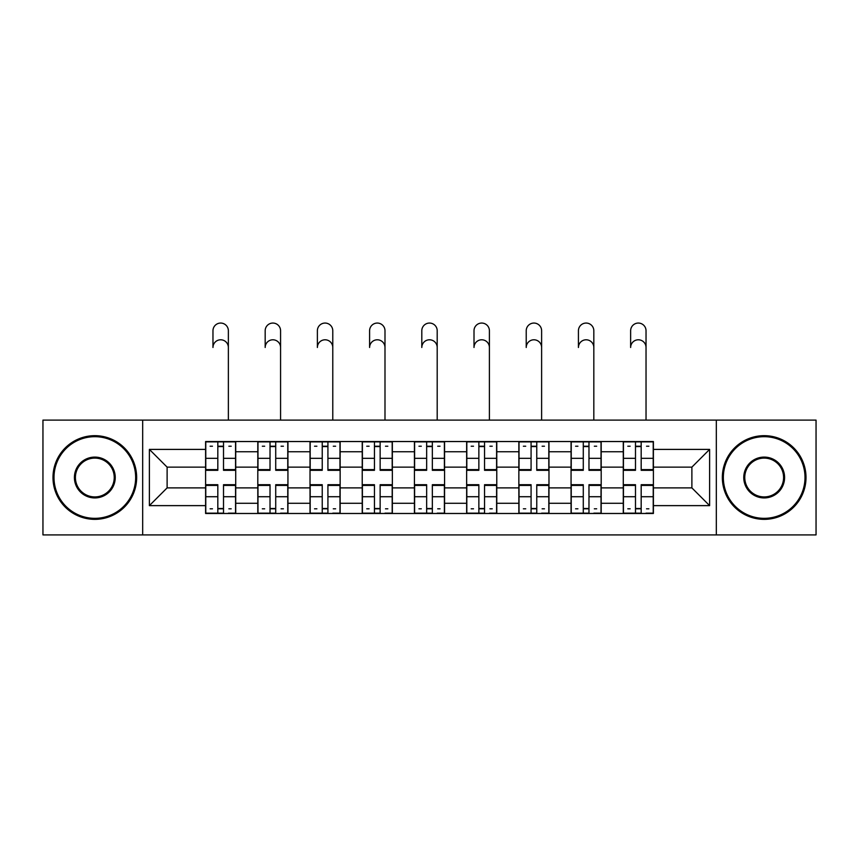 <?xml version="1.0" encoding="UTF-8"?>
<svg xmlns="http://www.w3.org/2000/svg" width="859" height="859" viewBox="0 0 859 859"><rect width="100%" height="100%" fill="white"/><g stroke="black" fill="none" stroke-linecap="round" stroke-linejoin="round"><path stroke-width="1.29" d="M716.32 534.91L816.05 534.91L816.05 420.115L42.95 420.115L42.95 534.91L716.32 534.91L716.32 420.115M257.807 513.489L257.807 451.737L235.72 451.737L235.72 513.489M235.72 451.737L235.72 441.537M257.807 451.737L257.807 441.537M287.937 441.537L287.937 513.489M310.024 513.489L310.024 441.537M340.143 441.537L340.143 513.489M362.23 513.489L362.23 441.537M392.348 441.537L392.348 513.489M414.435 513.489L414.435 441.537M444.565 441.537L444.565 513.489M466.652 513.489L466.652 441.537M496.77 441.537L496.77 513.489M518.857 513.489L518.857 441.537M548.976 441.537L548.976 513.489M571.063 513.489L571.063 441.537M601.193 441.537L601.193 513.489M623.28 513.489L623.28 441.537M623.28 487.891L601.193 487.891M571.063 487.891L548.976 487.891M518.857 487.891L496.77 487.891M466.652 487.891L444.565 487.891M414.435 487.891L392.348 487.891M362.23 487.891L340.143 487.891M310.024 487.891L287.937 487.891M257.807 487.891L235.72 487.891M623.28 467.135L601.193 467.135M571.063 467.135L548.976 467.135M518.857 467.135L496.77 467.135M466.652 467.135L444.565 467.135M414.435 467.135L392.348 467.135M362.23 467.135L340.143 467.135M310.024 467.135L287.937 467.135M257.807 467.135L235.72 467.135M167.118 487.891L205.602 487.891L205.602 467.135L167.118 467.135L167.118 487.891L149.38 505.629L149.38 449.397L205.602 449.397L205.602 467.135M653.398 467.135L653.398 487.891L691.882 487.891L691.882 467.135L653.398 467.135L653.398 441.537L205.602 441.537L205.602 449.397M653.398 449.397L709.62 449.397L709.62 505.629L653.398 505.629L653.398 487.891M205.602 487.891L205.602 513.489L653.398 513.489L653.398 505.629M205.602 505.629L149.38 505.629M142.68 534.91L142.68 420.115M223.512 508.474L217.821 508.474M217.821 446.551L223.512 446.551M275.718 508.474L270.027 508.474M270.027 446.551L275.718 446.551M327.923 508.474L322.232 508.474M322.232 446.551L327.923 446.551M380.14 508.474L374.449 508.474M374.449 446.551L380.14 446.551M432.345 508.474L426.655 508.474M426.655 446.551L432.345 446.551M484.551 508.474L478.86 508.474M478.86 446.551L484.551 446.551M536.768 508.474L531.077 508.474M531.077 446.551L536.768 446.551M588.973 508.474L583.282 508.474M583.282 446.551L588.973 446.551M641.179 508.474L635.488 508.474M635.488 446.551L641.179 446.551M149.38 449.397L167.118 467.135M691.882 487.891L709.62 505.629M691.882 467.135L709.62 449.397M228.365 347.487A7.699 7.699 88.4 0 0 220.666 339.788A7.699 7.699 88.4 0 0 212.968 347.487L212.968 330.758A7.699 7.699 0 0 1 220.666 323.059A7.699 7.699 0 0 1 228.365 330.758L228.365 420.115M223.512 469.605L235.559 469.605L235.559 470.313L223.512 470.313L223.512 441.87L235.559 441.87L228.859 441.87M235.559 469.605L235.559 441.87M217.821 446.218L223.512 446.218M210.122 446.218L212.463 446.218M228.859 446.218L231.2 446.218M212.463 441.87L205.773 441.87L205.773 470.313L217.821 470.313L217.821 441.87L223.512 441.87M205.773 441.87L217.821 441.87M217.821 485.421L205.773 485.421L205.773 484.712L217.821 484.712L217.821 513.156L205.773 513.156L212.463 513.156M205.773 485.421L205.773 513.156M223.512 508.807L217.821 508.807M231.2 508.807L228.859 508.807M212.463 508.807L210.122 508.807M228.859 513.156L235.559 513.156L235.559 484.712L223.512 484.712L223.512 513.156L212.968 513.156M235.559 513.156L228.365 513.156M280.571 347.487A7.699 7.699 88.4 0 0 272.872 339.788A7.699 7.699 88.4 0 0 265.173 347.487L265.173 330.758A7.699 7.699 0 0 1 272.872 323.059A7.699 7.699 0 0 1 280.571 330.758L280.571 420.115M275.718 469.605L287.765 469.605L287.765 470.313L275.718 470.313L275.718 441.87L287.765 441.87L281.076 441.87M287.765 469.605L287.765 441.87M270.027 446.218L275.718 446.218M262.328 446.218L264.669 446.218M281.076 446.218L283.416 446.218M264.669 441.87L257.979 441.87L257.979 470.313L270.027 470.313L270.027 441.87L275.718 441.87M257.979 441.87L270.027 441.87M332.777 347.487A7.699 7.699 88.4 0 0 325.078 339.788A7.699 7.699 88.4 0 0 317.379 347.487L317.379 330.758A7.699 7.699 0 0 1 325.078 323.059A7.699 7.699 0 0 1 332.777 330.758L332.777 420.115M327.923 469.605L339.971 469.605L339.971 470.313L327.923 470.313L327.923 441.87L339.971 441.87L333.281 441.87M339.971 469.605L339.971 441.87M322.232 446.218L327.923 446.218M314.544 446.218L316.885 446.218M333.281 446.218L335.622 446.218M316.885 441.87L310.185 441.87L310.185 470.313L322.232 470.313L322.232 441.87L327.923 441.87M310.185 441.87L322.232 441.87M270.027 485.421L257.979 485.421L257.979 484.712L270.027 484.712L270.027 513.156L257.979 513.156L264.669 513.156M257.979 485.421L257.979 513.156M275.718 508.807L270.027 508.807M283.416 508.807L281.076 508.807M264.669 508.807L262.328 508.807M281.076 513.156L287.765 513.156L287.765 484.712L275.718 484.712L275.718 513.156L265.173 513.156M287.765 513.156L280.571 513.156M322.232 485.421L310.185 485.421L310.185 484.712L322.232 484.712L322.232 513.156L310.185 513.156L316.885 513.156M310.185 485.421L310.185 513.156M327.923 508.807L322.232 508.807M335.622 508.807L333.281 508.807M316.885 508.807L314.544 508.807M333.281 513.156L339.971 513.156L339.971 484.712L327.923 484.712L327.923 513.156L317.379 513.156M339.971 513.156L332.777 513.156M94.823 518.342A40.835 40.835 0 0 0 135.658 477.507A40.835 40.835 0 0 0 94.823 436.683A40.835 40.835 0 0 0 53.999 477.507A40.835 40.835 0 0 0 94.823 518.342M94.823 435.674A41.833 41.833 0 0 1 136.656 477.507A41.833 41.833 0 0 1 94.823 519.351A41.833 41.833 0 0 1 52.99 477.507A41.833 41.833 0 0 1 94.823 435.674M94.823 497.93A20.412 20.412 0 0 1 74.411 477.507A20.412 20.412 0 0 1 94.823 457.095A20.412 20.412 0 0 1 115.235 477.507A20.412 20.412 0 0 1 94.823 497.93M94.823 458.105A19.413 19.413 0 0 0 75.409 477.507A19.413 19.413 0 0 0 94.823 496.921A19.413 19.413 0 0 0 114.236 477.507A19.413 19.413 0 0 0 94.823 458.105M764.177 518.342A40.835 40.835 0 0 0 805.001 477.507A40.835 40.835 0 0 0 764.177 436.683A40.835 40.835 0 0 0 723.342 477.507A40.835 40.835 0 0 0 764.177 518.342M764.177 435.674A41.833 41.833 0 0 1 806.01 477.507A41.833 41.833 0 0 1 764.177 519.351A41.833 41.833 0 0 1 722.344 477.507A41.833 41.833 0 0 1 764.177 435.674M764.177 497.93A20.412 20.412 0 0 1 743.765 477.507A20.412 20.412 0 0 1 764.177 457.095A20.412 20.412 0 0 1 784.589 477.507A20.412 20.412 0 0 1 764.177 497.93M764.177 458.105A19.413 19.413 0 0 0 744.764 477.507A19.413 19.413 0 0 0 764.177 496.921A19.413 19.413 0 0 0 783.591 477.507A19.413 19.413 0 0 0 764.177 458.105M384.993 347.487A7.699 7.699 88.4 0 0 377.294 339.788A7.699 7.699 88.4 0 0 369.595 347.487L369.595 330.758A7.699 7.699 0 0 1 377.294 323.059A7.699 7.699 0 0 1 384.993 330.758L384.993 420.115M380.14 469.605L392.187 469.605L392.187 470.313L380.14 470.313L380.14 441.87L392.187 441.87L385.487 441.87M392.187 469.605L392.187 441.87M374.449 446.218L380.14 446.218M366.75 446.218L369.091 446.218M385.487 446.218L387.828 446.218M369.091 441.87L362.401 441.87L362.401 470.313L374.449 470.313L374.449 441.87L380.14 441.87M362.401 441.87L374.449 441.87M437.199 347.487A7.699 7.699 88.4 0 0 429.5 339.788A7.699 7.699 88.4 0 0 421.801 347.487L421.801 330.758A7.699 7.699 0 0 1 429.5 323.059A7.699 7.699 0 0 1 437.199 330.758L437.199 420.115M432.345 469.605L444.393 469.605L444.393 470.313L432.345 470.313L432.345 441.87L444.393 441.87L437.703 441.87M444.393 469.605L444.393 441.87M426.655 446.218L432.345 446.218M418.956 446.218L421.297 446.218M437.703 446.218L440.044 446.218M421.297 441.87L414.607 441.87L414.607 470.313L426.655 470.313L426.655 441.87L432.345 441.87M414.607 441.87L426.655 441.87M489.405 347.487A7.699 7.699 88.4 0 0 481.706 339.788A7.699 7.699 88.4 0 0 474.007 347.487L474.007 330.758A7.699 7.699 0 0 1 481.706 323.059A7.699 7.699 0 0 1 489.405 330.758L489.405 420.115M484.551 469.605L496.599 469.605L496.599 470.313L484.551 470.313L484.551 441.87L496.599 441.87L489.909 441.87M496.599 469.605L496.599 441.87M478.86 446.218L484.551 446.218M471.172 446.218L473.513 446.218M489.909 446.218L492.25 446.218M473.513 441.87L466.813 441.87L466.813 470.313L478.86 470.313L478.86 441.87L484.551 441.87M466.813 441.87L478.86 441.87M374.449 485.421L362.401 485.421L362.401 484.712L374.449 484.712L374.449 513.156L362.401 513.156L369.091 513.156M362.401 485.421L362.401 513.156M380.14 508.807L374.449 508.807M387.828 508.807L385.487 508.807M369.091 508.807L366.75 508.807M385.487 513.156L392.187 513.156L392.187 484.712L380.14 484.712L380.14 513.156L369.595 513.156M392.187 513.156L384.993 513.156M426.655 485.421L414.607 485.421L414.607 484.712L426.655 484.712L426.655 513.156L414.607 513.156L421.297 513.156M414.607 485.421L414.607 513.156M432.345 508.807L426.655 508.807M440.044 508.807L437.703 508.807M421.297 508.807L418.956 508.807M437.703 513.156L444.393 513.156L444.393 484.712L432.345 484.712L432.345 513.156L421.801 513.156M444.393 513.156L437.199 513.156M478.86 485.421L466.813 485.421L466.813 484.712L478.86 484.712L478.86 513.156L466.813 513.156L473.513 513.156M466.813 485.421L466.813 513.156M484.551 508.807L478.86 508.807M492.25 508.807L489.909 508.807M473.513 508.807L471.172 508.807M489.909 513.156L496.599 513.156L496.599 484.712L484.551 484.712L484.551 513.156L474.007 513.156M496.599 513.156L489.405 513.156M541.621 347.487A7.699 7.699 88.4 0 0 533.922 339.788A7.699 7.699 88.4 0 0 526.223 347.487L526.223 330.758A7.699 7.699 0 0 1 533.922 323.059A7.699 7.699 0 0 1 541.621 330.758L541.621 420.115M536.768 469.605L548.815 469.605L548.815 470.313L536.768 470.313L536.768 441.87L548.815 441.87L542.115 441.87M548.815 469.605L548.815 441.87M531.077 446.218L536.768 446.218M523.378 446.218L525.719 446.218M542.115 446.218L544.456 446.218M525.719 441.87L519.029 441.87L519.029 470.313L531.077 470.313L531.077 441.87L536.768 441.87M519.029 441.87L531.077 441.87M531.077 485.421L519.029 485.421L519.029 484.712L531.077 484.712L531.077 513.156L519.029 513.156L525.719 513.156M519.029 485.421L519.029 513.156M536.768 508.807L531.077 508.807M544.456 508.807L542.115 508.807M525.719 508.807L523.378 508.807M542.115 513.156L548.815 513.156L548.815 484.712L536.768 484.712L536.768 513.156L526.223 513.156M548.815 513.156L541.621 513.156M593.827 347.487A7.699 7.699 88.4 0 0 586.128 339.788A7.699 7.699 88.4 0 0 578.429 347.487L578.429 330.758A7.699 7.699 0 0 1 586.128 323.059A7.699 7.699 0 0 1 593.827 330.758L593.827 420.115M588.973 469.605L601.021 469.605L601.021 470.313L588.973 470.313L588.973 441.87L601.021 441.87L594.331 441.87M601.021 469.605L601.021 441.87M583.282 446.218L588.973 446.218M575.584 446.218L577.924 446.218M594.331 446.218L596.672 446.218M577.924 441.87L571.235 441.87L571.235 470.313L583.282 470.313L583.282 441.87L588.973 441.87M571.235 441.87L583.282 441.87M583.282 485.421L571.235 485.421L571.235 484.712L583.282 484.712L583.282 513.156L571.235 513.156L577.924 513.156M571.235 485.421L571.235 513.156M588.973 508.807L583.282 508.807M596.672 508.807L594.331 508.807M577.924 508.807L575.584 508.807M594.331 513.156L601.021 513.156L601.021 484.712L588.973 484.712L588.973 513.156L578.429 513.156M601.021 513.156L593.827 513.156M646.032 347.487A7.699 7.699 88.4 0 0 638.334 339.788A7.699 7.699 88.4 0 0 630.635 347.487L630.635 330.758A7.699 7.699 0 0 1 638.334 323.059A7.699 7.699 0 0 1 646.032 330.758L646.032 420.115M641.179 469.605L653.227 469.605L653.227 470.313L641.179 470.313L641.179 441.87L653.227 441.87L646.537 441.87M653.227 469.605L653.227 441.87M635.488 446.218L641.179 446.218M627.8 446.218L630.141 446.218M646.537 446.218L648.878 446.218M630.141 441.87L623.441 441.87L623.441 470.313L635.488 470.313L635.488 441.87L641.179 441.87M623.441 441.87L635.488 441.87M635.488 485.421L623.441 485.421L623.441 484.712L635.488 484.712L635.488 513.156L623.441 513.156L630.141 513.156M623.441 485.421L623.441 513.156M641.179 508.807L635.488 508.807M648.878 508.807L646.537 508.807M630.141 508.807L627.8 508.807M646.537 513.156L653.227 513.156L653.227 484.712L641.179 484.712L641.179 513.156L630.635 513.156M653.227 513.156L646.032 513.156M571.063 451.737L548.976 451.737M518.857 451.737L496.77 451.737M466.652 451.737L444.565 451.737M414.435 451.737L392.348 451.737M362.23 451.737L340.143 451.737M310.024 451.737L287.937 451.737M623.28 451.737L601.193 451.737M571.063 503.277L548.976 503.277M518.857 503.277L496.77 503.277M466.652 503.277L444.565 503.277M414.435 503.277L392.348 503.277M362.23 503.277L340.143 503.277M310.024 503.277L287.937 503.277M257.807 503.277L235.72 503.277M623.28 503.277L601.193 503.277M223.512 458.309L235.559 458.309M205.773 469.605L217.821 469.605M205.773 458.309L217.821 458.309M217.821 496.717L205.773 496.717M235.559 485.421L223.512 485.421M235.559 496.717L223.512 496.717M275.718 458.309L287.765 458.309M257.979 469.605L270.027 469.605M257.979 458.309L270.027 458.309M327.923 458.309L339.971 458.309M310.185 469.605L322.232 469.605M310.185 458.309L322.232 458.309M270.027 496.717L257.979 496.717M287.765 485.421L275.718 485.421M287.765 496.717L275.718 496.717M322.232 496.717L310.185 496.717M339.971 485.421L327.923 485.421M339.971 496.717L327.923 496.717M380.14 458.309L392.187 458.309M362.401 469.605L374.449 469.605M362.401 458.309L374.449 458.309M432.345 458.309L444.393 458.309M414.607 469.605L426.655 469.605M414.607 458.309L426.655 458.309M484.551 458.309L496.599 458.309M466.813 469.605L478.86 469.605M466.813 458.309L478.86 458.309M374.449 496.717L362.401 496.717M392.187 485.421L380.14 485.421M392.187 496.717L380.14 496.717M426.655 496.717L414.607 496.717M444.393 485.421L432.345 485.421M444.393 496.717L432.345 496.717M478.86 496.717L466.813 496.717M496.599 485.421L484.551 485.421M496.599 496.717L484.551 496.717M536.768 458.309L548.815 458.309M519.029 469.605L531.077 469.605M519.029 458.309L531.077 458.309M531.077 496.717L519.029 496.717M548.815 485.421L536.768 485.421M548.815 496.717L536.768 496.717M588.973 458.309L601.021 458.309M571.235 469.605L583.282 469.605M571.235 458.309L583.282 458.309M583.282 496.717L571.235 496.717M601.021 485.421L588.973 485.421M601.021 496.717L588.973 496.717M641.179 458.309L653.227 458.309M623.441 469.605L635.488 469.605M623.441 458.309L635.488 458.309M635.488 496.717L623.441 496.717M653.227 485.421L641.179 485.421M653.227 496.717L641.179 496.717"/></g></svg>
